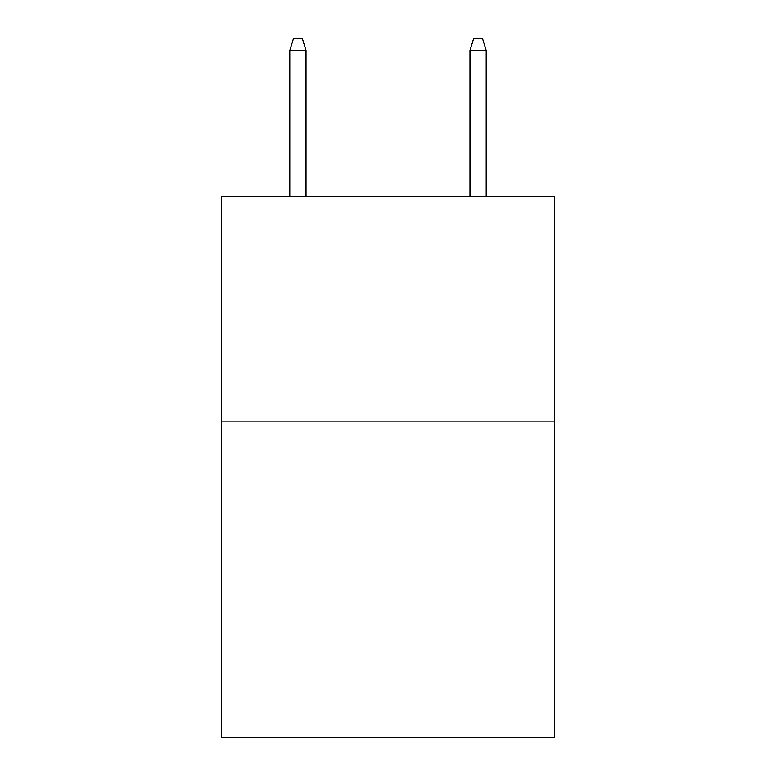 <?xml version="1.0" encoding="UTF-8"?>
<svg xmlns="http://www.w3.org/2000/svg" width="776" height="776" viewBox="0 0 776 776"><rect width="100%" height="100%" fill="white"/><g stroke="black" fill="none" stroke-linecap="round" stroke-linejoin="round"><path stroke-width="1.16" d="M554.675 421.872L554.675 737.2L221.325 737.2L221.325 196.638L554.675 196.638L554.675 421.872L221.325 421.872M306.016 196.638L306.016 50.508L289.797 50.508L289.797 196.638M289.797 50.508L293.406 38.8L302.407 38.8L306.016 50.508M469.984 50.508L473.593 38.8L482.594 38.8L486.203 50.508L469.984 50.508L469.984 196.638M486.203 50.508L486.203 196.638"/></g></svg>
